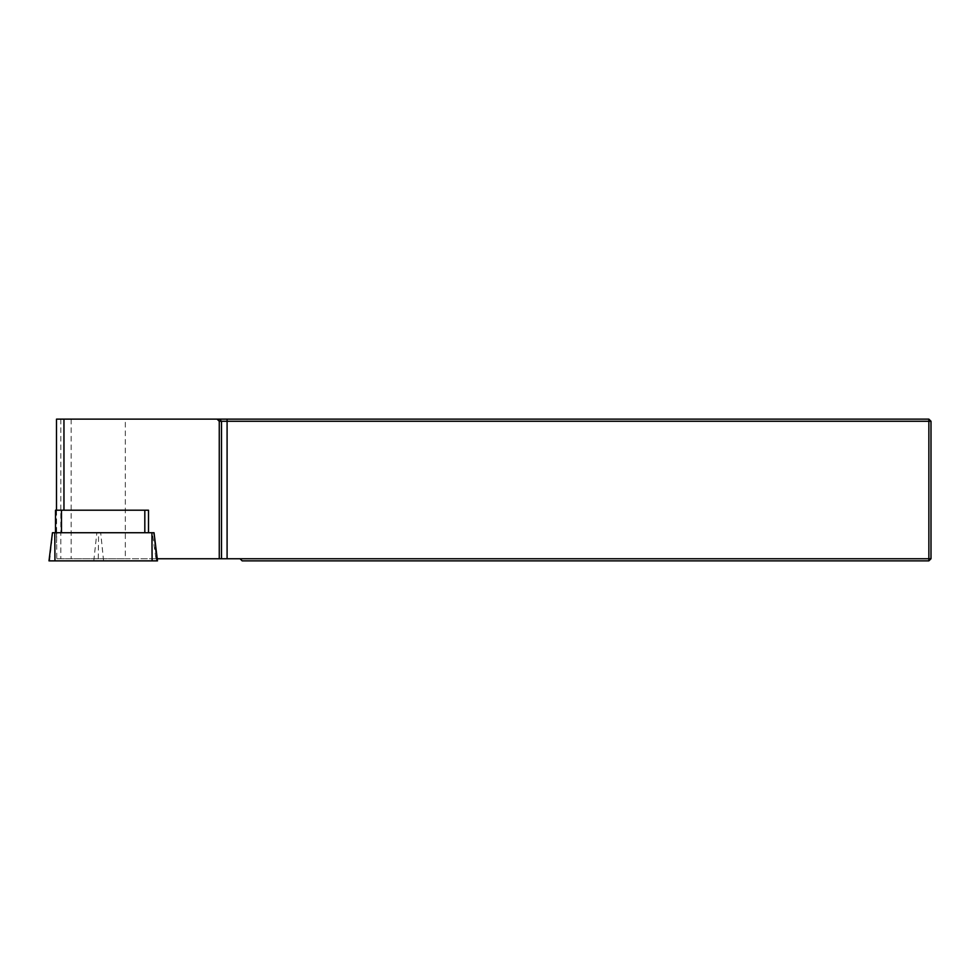 <?xml version="1.0" encoding="UTF-8"?>
<svg xmlns="http://www.w3.org/2000/svg" width="980" height="980" viewBox="0 0 980 980"><rect width="100%" height="100%" fill="white"/><g stroke="black" fill="none" stroke-linecap="round" stroke-linejoin="round"><path stroke-width="0.73" stroke-dasharray="4.9 3.68" d="M55.505 510.2L148.495 510.2M928.869 419.134L928.869 558.747L240.039 558.747L242.17 560.866L928.869 560.866L928.869 558.747L931 558.747L931 421.253L928.869 419.134L56.509 419.134M56.509 510.2L56.754 558.747L125.318 558.747L125.318 419.134M240.039 558.747L125.318 558.747M931 558.747L928.869 560.866M56.754 558.747L157.217 558.747M56.509 542.822L56.754 532.728L55.505 532.728L152.304 532.728L155.992 558.747M98.27 558.747L98.6 532.728L152.304 532.728M56.754 532.728L98.6 532.728M52.455 532.728L154.031 532.728M157.486 560.866L49 560.866M60.834 419.134L60.834 558.747M71.16 419.134L71.16 558.747M56.117 532.728L56.117 510.2M49.613 560.866L52.7 532.728M93.786 560.866L96.861 532.728M103.586 560.866L100.695 532.728M156.567 560.866L153.664 532.728M56.497 532.728L56.497 541.524"/><path stroke-width="1.47" d="M56.509 510.2L56.497 419.134L928.869 419.134L931 421.253L931 558.747L928.869 560.866L242.17 560.866L240.039 558.747L928.869 558.747L928.869 421.253L219.263 421.253L219.263 558.747L240.039 558.747M217.095 419.134L219.263 421.253M928.869 560.866L928.869 558.747L931 558.747M928.869 419.134L928.869 421.253L931 421.253M219.263 558.747L157.217 558.747M148.495 532.728L148.495 510.2L55.505 510.2L55.505 532.728M54.782 532.728L52.455 532.728L49 560.866L157.486 560.866L154.031 532.728L54.782 532.728L54.966 560.866M63.957 419.134L63.957 510.2M219.41 419.134L221.505 421.253L221.505 558.747M227.091 558.747L227.091 419.134M144.82 532.728L144.82 510.2M61.471 510.2L61.471 532.728M152.108 560.866L151.924 532.728M56.497 419.134L56.497 510.2"/></g></svg>
